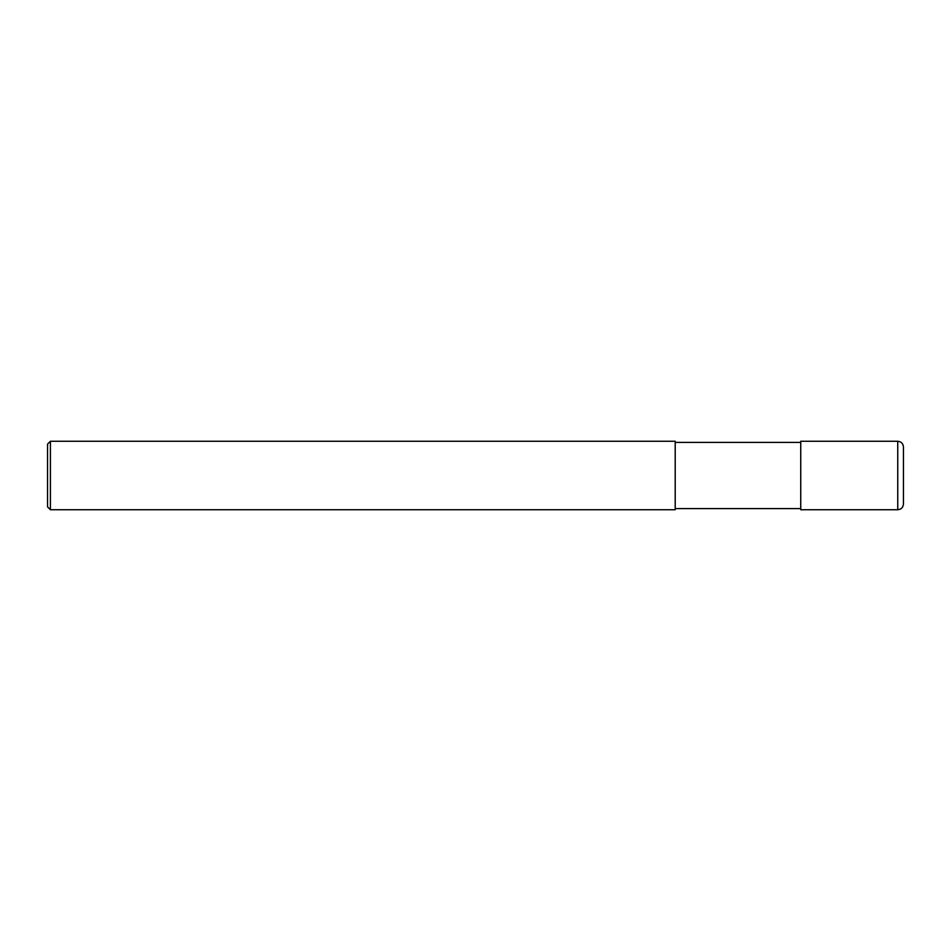 <?xml version="1.0" encoding="UTF-8"?>
<svg xmlns="http://www.w3.org/2000/svg" width="951" height="951" viewBox="0 0 951 951"><rect width="100%" height="100%" fill="white"/><g stroke="black" fill="none" stroke-linecap="round" stroke-linejoin="round"><path stroke-width="1.43" d="M897.744 441.264C901.203 441.609 903.105 443.511 903.45 446.97L903.45 504.03C903.105 507.489 901.203 509.391 897.744 509.736L800.742 509.736L800.742 441.264L897.744 441.264L897.744 509.736M50.403 441.264L675.21 441.264L675.21 509.736L50.403 509.736L47.55 506.883L47.55 444.117L50.403 441.264L50.403 509.736M800.742 508.595L675.21 508.595M800.742 442.405L675.21 442.405"/></g></svg>
